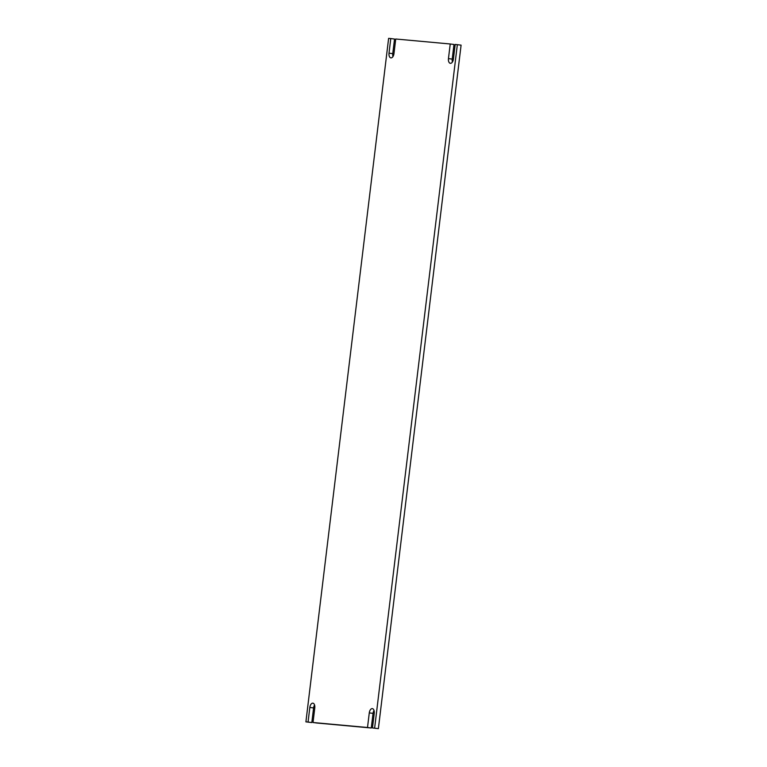 <?xml version="1.0" encoding="UTF-8"?>
<svg xmlns="http://www.w3.org/2000/svg" width="767" height="767" viewBox="0 0 767 767"><rect width="100%" height="100%" fill="white"/><g stroke="black" fill="none" stroke-linecap="round" stroke-linejoin="round"><path stroke-width="1.15" d="M374.028 710.453A4.535 2.483 -82.4 0 0 373.03 713.387L371.266 727.998L316.771 723.013L313.022 722.514L314.786 707.893A4.535 2.483 97.6 0 0 312.907 703.176A4.535 2.483 97.6 0 0 309.83 707.442L308.066 722.054L305.908 721.862L388.62 38.35L390.777 38.551L389.013 53.163L392.762 53.661A4.535 2.483 -82.4 0 0 392.972 56.547M314.575 705.007A4.535 2.483 -82.4 0 0 313.588 707.941L311.824 722.562L305.908 721.862M390.777 38.551L394.535 39.05L392.762 53.661M389.013 53.163A4.535 2.483 97.6 0 0 390.882 57.88A4.535 2.483 97.6 0 0 393.97 53.613L395.734 39.002L450.229 43.987L453.978 44.486L452.214 59.107A4.535 2.483 -82.4 0 0 452.425 61.993M450.229 43.987L448.455 58.599A4.535 2.483 97.6 0 0 450.334 63.316A4.535 2.483 97.6 0 0 453.412 59.059L455.176 44.438L461.092 45.138L378.38 728.65L372.465 727.95L374.238 713.339A4.535 2.483 97.6 0 0 372.359 708.622A4.535 2.483 97.6 0 0 369.282 712.879L367.508 727.499L313.022 722.514M371.266 727.998L367.508 727.499M378.38 728.65L372.465 727.95M457.343 44.639L374.622 728.151M311.824 722.562L308.066 722.054M373.03 713.387L369.282 712.879M448.455 58.599L452.214 59.107M313.588 707.941L309.83 707.442"/></g></svg>
